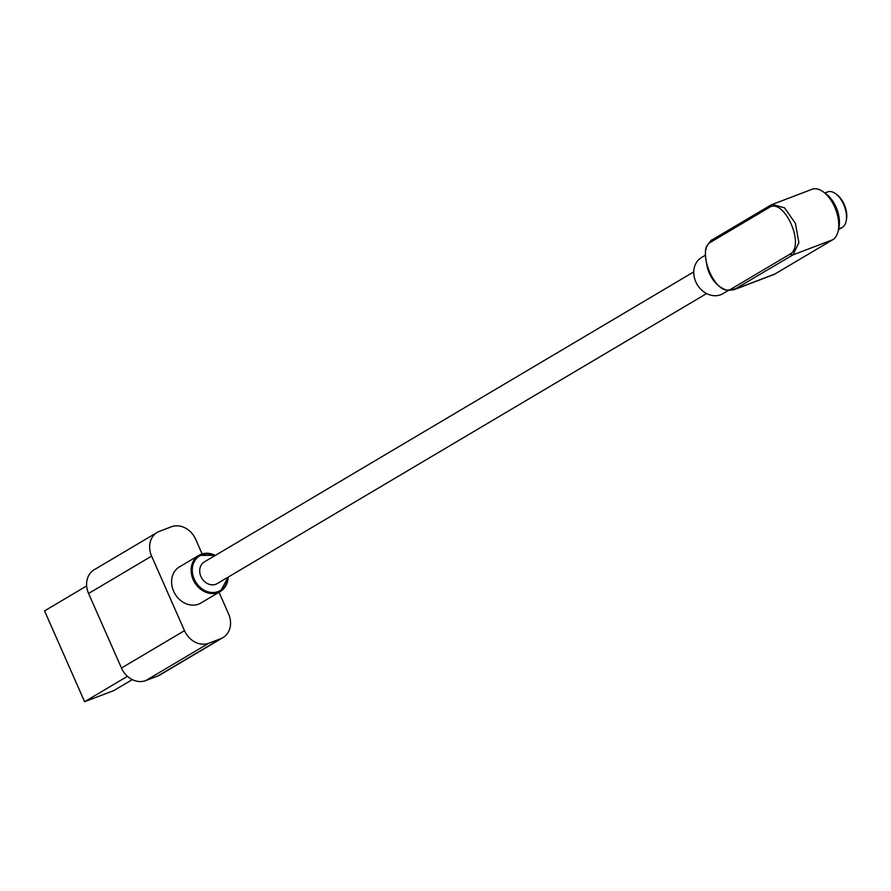 <?xml version="1.0" encoding="UTF-8"?>
<svg xmlns="http://www.w3.org/2000/svg" width="891" height="891" viewBox="0 0 891 891"><rect width="100%" height="100%" fill="white"/><g stroke="black" fill="none" stroke-linecap="round" stroke-linejoin="round"><path stroke-width="1.34" d="M706.608 293.573L217.215 583.605A12.608 10.514 -120.7 0 1 215.856 584.251A12.608 10.514 -120.7 0 1 201.31 577.323A12.608 10.514 -120.7 0 1 204.362 561.909L693.766 271.889M705.36 255.249L701.529 257.51A21.005 17.519 59.3 0 0 696.45 283.193A21.005 17.519 59.3 0 0 720.696 294.743A21.005 17.519 59.3 0 0 722.946 293.651L728.192 290.555M832.762 239.724A27.309 14.913 -110.8 0 0 838.231 230.702A27.309 14.913 -110.8 0 0 823.496 192.011A27.309 14.913 -110.8 0 0 812.057 189.293L772.263 204.451L784.57 207.837L795.451 223.463L798.882 242.686L792.968 254.871L733.85 289.775L773.644 274.617A27.309 14.913 -110.8 0 0 774.914 274.005L832.762 239.724L792.968 254.871L789.66 254.347C805.999 246.484 784.102 196.844 769.044 207.592L711.196 241.873C694.857 249.736 716.754 299.376 731.812 288.628L789.66 254.347M823.496 192.011L826.525 194.26A23.11 12.619 69.2 0 1 838.988 227.005L838.231 230.702M838.431 229.722L842.296 227.439A19.246 10.514 -110.8 0 0 846.149 221.079A19.246 10.514 -110.8 0 0 835.769 193.815A19.246 10.514 -110.8 0 0 827.706 191.91L824.832 193.002M835.769 193.815L836.972 194.728A17.564 9.589 69.2 0 1 846.45 219.598L846.149 221.079M215.388 555.383L198.927 555.349L179.381 566.932A21.005 17.519 59.3 0 0 173.645 591.268A21.005 17.519 59.3 0 0 200.798 603.073L220.344 591.49A21.005 17.519 -120.7 0 1 193.191 579.685A21.005 17.519 -120.7 0 1 198.927 555.349A21.005 17.519 -120.7 0 1 215.288 555.438M219.03 592.27L228.564 613.888A20.471 17.074 -120.7 0 1 222.973 637.6L159.946 674.955A20.471 17.074 -120.7 0 1 157.74 676.024L145.723 680.601A20.471 17.074 -120.7 0 1 121.466 668.027L88.577 593.473A20.471 17.074 -120.7 0 1 94.168 569.761L157.206 532.406A20.471 17.074 -120.7 0 1 159.4 531.348L171.428 526.77A20.471 17.074 -120.7 0 1 195.686 539.345L202.123 553.935M222.973 637.6A20.471 17.074 -120.7 0 1 220.779 638.669L208.75 643.246A20.471 17.074 -120.7 0 1 184.493 630.672L151.615 556.118A20.471 17.074 -120.7 0 1 157.206 532.406M132.314 679.621L113.803 690.581L84.6 701.707L44.55 610.892L86.65 585.933M84.6 701.707L127.458 676.314M769.044 207.592L772.263 204.451L770.292 205.398L712.444 239.679C711.976 239.311 710.272 241.205 707.331 245.381C704.792 247.821 704.803 255.238 707.365 267.634C710.862 279.518 717.533 287.125 727.39 290.455L733.861 289.764M774.914 274.005L735.12 289.163L731.812 288.628M842.296 227.439L838.609 228.842M713.145 239.345L711.196 241.873M228.118 577.134A21.005 17.519 -120.7 0 1 220.344 591.49L228.219 577.078M214.92 555.661A20.17 16.818 59.3 0 0 196.321 558.69A20.17 16.818 59.3 0 0 194.249 579.195A20.17 16.818 59.3 0 0 213.706 592.515A20.17 16.818 59.3 0 0 227.751 577.357M121.466 668.027L184.493 630.672M145.723 680.601L208.75 643.246M88.577 593.473L151.615 556.118M157.74 676.024L220.779 638.669"/></g></svg>

